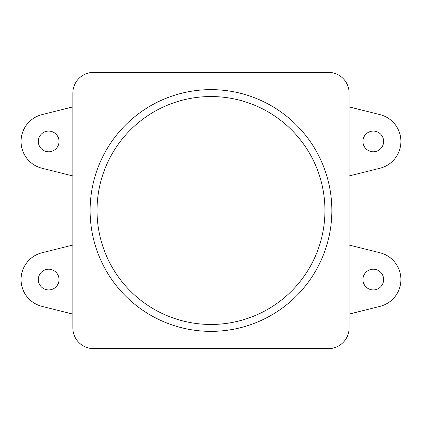 <?xml version="1.0" encoding="UTF-8"?>
<svg xmlns="http://www.w3.org/2000/svg" width="421" height="421" viewBox="0 0 421 421"><rect width="100%" height="100%" fill="white"/><g stroke="black" fill="none" stroke-linecap="round" stroke-linejoin="round"><path stroke-width="0.63" d="M59.035 141.435A10.362 10.362 0 0 1 48.678 151.792A10.362 10.362 0 0 1 38.316 141.435A10.362 10.362 0 0 1 48.678 131.073A10.362 10.362 0 0 1 59.035 141.435M59.035 279.565A10.362 10.362 0 0 1 48.678 289.927A10.362 10.362 0 0 1 38.316 279.565A10.362 10.362 0 0 1 48.678 269.208A10.362 10.362 0 0 1 59.035 279.565M383.647 279.565A10.362 10.362 0 0 1 373.29 289.927A10.362 10.362 0 0 1 362.928 279.565A10.362 10.362 0 0 1 373.29 269.208A10.362 10.362 0 0 1 383.647 279.565M383.647 141.435A10.362 10.362 0 0 1 373.29 151.792A10.362 10.362 0 0 1 362.928 141.435A10.362 10.362 0 0 1 373.29 131.073A10.362 10.362 0 0 1 383.647 141.435M90.115 210.5A120.864 120.864 0 0 1 210.984 89.636A120.864 120.864 0 0 1 331.848 210.5A120.864 120.864 0 0 1 210.984 331.364A120.864 120.864 0 0 1 90.115 210.5A120.864 120.864 0 0 0 210.984 331.364A120.864 120.864 0 0 0 331.848 210.5M72.849 175.967L41.963 168.232A27.628 27.628 0 0 1 41.963 114.633L72.849 106.902M72.849 314.098L41.963 306.367A27.628 27.628 0 0 1 41.963 252.768L72.849 245.033M349.114 245.033L380 252.768A27.628 27.628 0 0 1 380 306.367L349.114 314.098M349.114 106.902L380 114.633A27.628 27.628 0 0 1 380 168.232L349.114 175.967M349.114 327.912L349.114 93.088A20.718 20.718 0 0 0 328.396 72.37L93.567 72.37A20.718 20.718 0 0 0 72.849 93.088L72.849 327.912A20.718 20.718 0 0 0 93.567 348.63L328.396 348.63A20.718 20.718 0 0 0 349.114 327.912M324.944 210.5A113.959 113.959 0 0 0 210.984 96.541A113.959 113.959 0 0 0 97.025 210.5A113.959 113.959 0 0 0 210.984 324.459A113.959 113.959 0 0 0 324.944 210.5"/></g></svg>
